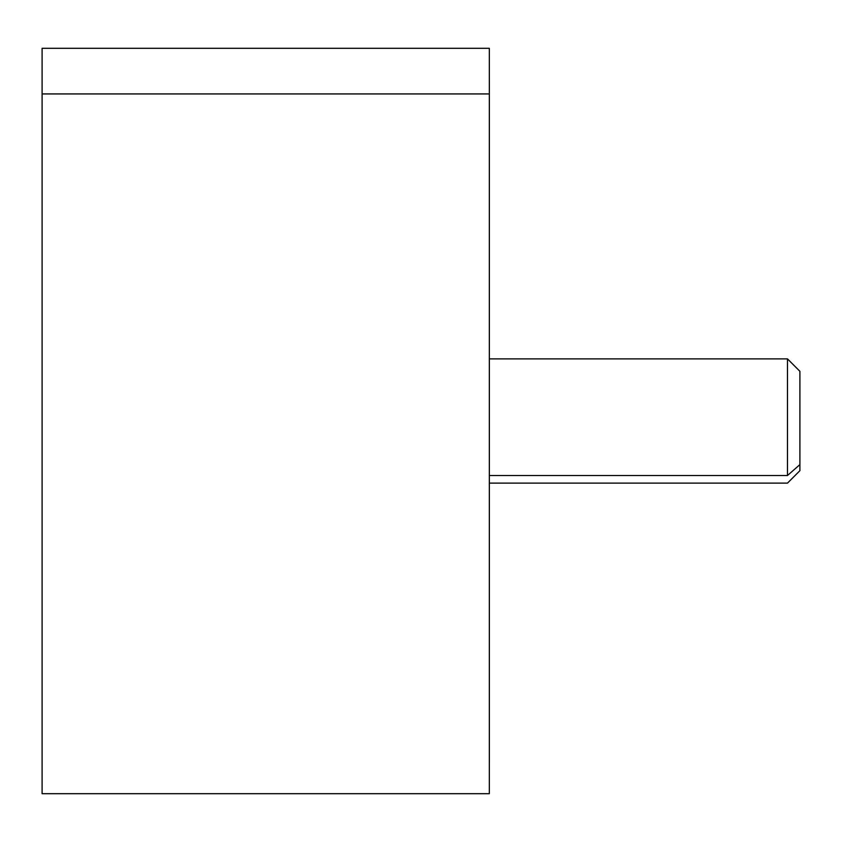 <?xml version="1.0" encoding="UTF-8"?>
<svg xmlns="http://www.w3.org/2000/svg" width="842" height="842" viewBox="0 0 842 842"><rect width="100%" height="100%" fill="white"/><g stroke="black" fill="none" stroke-linecap="round" stroke-linejoin="round"><path stroke-width="1.26" d="M42.1 93.936L489.328 93.936L489.328 793.69L42.1 793.69L42.1 48.31L489.328 48.31L489.328 93.936L42.1 93.936L42.1 748.064M489.328 748.064L489.328 93.936M489.339 483.119L787.481 483.119L799.9 470.689L799.9 464.605L787.481 475.509L799.9 464.605L799.9 371.311L787.481 358.881L787.481 475.509L489.339 475.509L489.339 79.369L489.339 762.631L489.339 475.509L787.481 475.509L787.481 358.881L489.339 358.881M489.339 366.491L489.339 475.509M799.9 464.605L799.9 377.395"/></g></svg>

